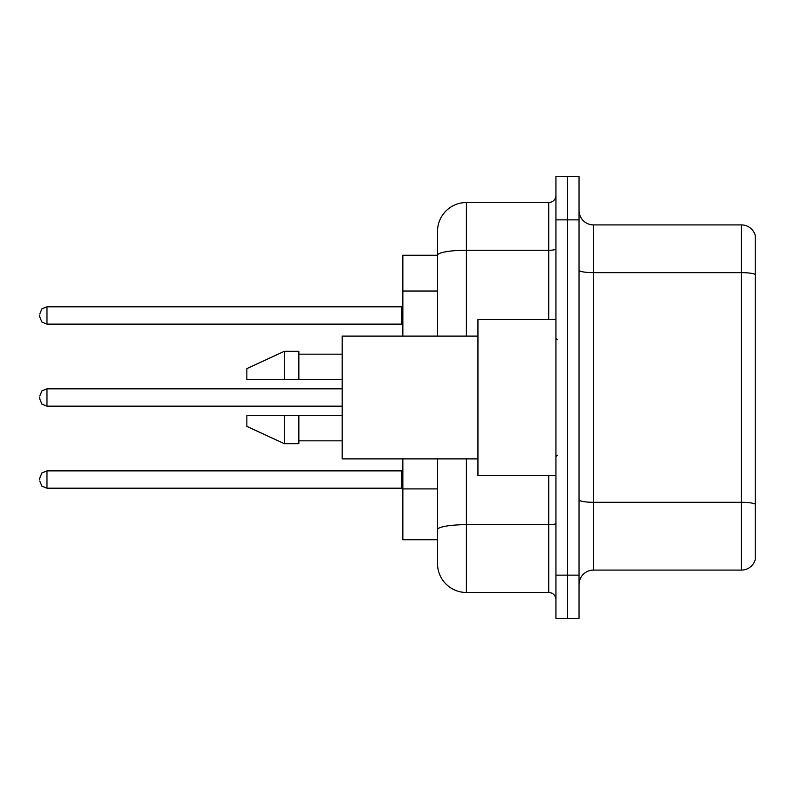 <?xml version="1.0" encoding="UTF-8"?>
<svg xmlns="http://www.w3.org/2000/svg" width="795" height="795" viewBox="0 0 795 795"><rect width="100%" height="100%" fill="white"/><g stroke="black" fill="none" stroke-linecap="round" stroke-linejoin="round"><path stroke-width="1.19" d="M437.508 255.235L402.846 255.235L402.846 336.116M466.397 458.884L466.397 592.484A28.888 28.888 0 0 1 437.508 563.595L437.508 539.765L402.846 539.765L402.846 458.884M579.048 584.534A14.439 14.439 0 0 1 593.487 570.094L741.387 570.094L741.387 224.905L593.487 224.905A14.439 14.439 0 0 1 579.048 210.466A14.439 14.439 0 0 0 593.487 224.905L593.487 570.094M567.491 575.143L567.491 618.48L579.048 618.48L579.048 575.143L567.491 575.143L567.491 618.48L555.934 618.48L555.934 575.143L567.491 575.143L567.491 219.857L567.491 575.143M555.934 575.143L555.934 176.52L567.491 176.52L567.491 219.857L567.491 176.52L579.048 176.52L579.048 575.143M755.25 235.31A14.439 14.439 0 0 0 741.387 224.905A14.439 14.439 0 0 1 755.25 235.31L755.25 559.69A14.439 14.439 0 0 1 741.387 570.094M755.25 274.653L755.25 504.1A14.439 2.504 180 0 0 741.387 502.291L593.487 502.291A14.439 2.504 0 0 1 579.048 499.777M437.508 563.595L437.508 496.855M466.397 592.484L548.719 592.484L548.719 475.49M437.508 283.099L437.508 231.405A28.888 28.888 0 0 1 466.397 202.516L548.719 202.516A7.225 7.225 0 0 0 555.934 195.302M555.934 523.418A7.225 1.252 0 0 1 548.719 524.68L466.397 524.68A28.888 5.018 180 0 0 437.508 529.689L437.508 458.884M437.508 336.116L437.508 255.274A28.888 5.018 180 0 1 466.397 250.256L548.719 250.256L548.719 202.516M437.508 231.405L437.508 247.295M555.934 599.698A7.225 7.225 0 0 0 548.719 592.484M39.75 479.534L39.75 478.093L39.75 479.534M39.75 397.5L39.75 398.941L39.75 397.5M39.75 315.466L39.75 316.907L39.75 315.466M555.934 319.51L477.944 319.51L477.944 475.49L555.934 475.49M477.944 336.116L342.188 336.116L342.188 458.884L477.944 458.884M284.411 379.444L246.857 379.444L246.857 368.612L284.411 351.281L284.411 379.444L342.188 379.444M284.411 351.281L298.85 351.281L298.85 379.444M342.188 415.556L298.85 415.556L298.85 443.719L284.411 443.719L284.411 415.556L246.857 415.556L246.857 426.388L284.411 443.719M246.857 415.556L256.417 415.556M298.85 415.556L284.411 415.556M437.508 291.04L402.846 291.04M437.508 488.905L402.846 488.905M755.25 274.454A14.439 2.504 180 0 0 741.387 272.645L593.487 272.645A14.439 2.504 0 0 1 579.048 270.141M579.048 219.857L555.934 219.857M466.397 202.516L466.397 336.116M548.719 319.51L548.719 250.256A7.225 1.252 0 0 0 555.934 249.004M39.75 478.093L41.906 472.946L46.975 470.869L46.975 488.2L401.396 488.2L401.396 470.869L402.846 469.428M342.188 388.834L46.975 388.834L46.975 406.166L41.906 404.089L39.75 398.941M401.396 306.8L46.975 306.8L46.975 324.131L401.396 324.131L401.396 306.8L402.846 305.35M557.384 339.733L555.934 338.282M298.85 354.173L342.188 354.173M298.85 440.828L342.188 440.828M557.384 455.267L555.934 456.718M401.396 488.2L402.846 489.65M46.975 470.869L401.396 470.869M46.975 488.2L41.906 486.123L39.75 480.975M46.975 406.166L342.188 406.166M46.975 388.834L41.906 390.911L39.75 396.059M46.975 324.131L41.906 322.055L39.75 316.907M46.975 306.8L41.906 308.877L39.75 314.025M401.396 324.131L402.846 325.572"/></g></svg>
